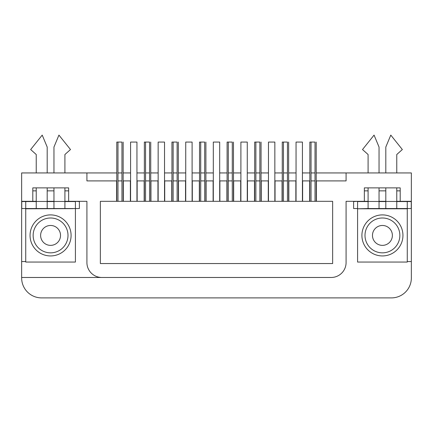 <?xml version="1.0" encoding="UTF-8"?>
<svg xmlns="http://www.w3.org/2000/svg" width="433" height="433" viewBox="0 0 433 433"><rect width="100%" height="100%" fill="white"/><g stroke="black" fill="none" stroke-linecap="round" stroke-linejoin="round"><path stroke-width="0.65" d="M123.156 180.907L130.577 180.907M136.947 180.907L144.362 180.907M145.558 180.907L149.542 180.907M150.738 180.907L158.153 180.907M164.529 180.907L171.944 180.907M173.14 180.907L177.124 180.907M178.315 180.907L185.735 180.907M192.106 180.907L199.526 180.907M200.717 180.907L204.701 180.907M205.897 180.907L213.312 180.907M219.688 180.907L227.103 180.907M228.299 180.907L232.283 180.907M233.474 180.907L240.894 180.907M247.265 180.907L254.685 180.907M255.876 180.907L259.86 180.907M261.056 180.907L268.471 180.907M274.847 180.907L282.262 180.907M283.458 180.907L287.442 180.907M288.638 180.907L296.053 180.907M302.423 180.907L309.844 180.907M311.04 180.907L315.018 180.907M316.214 180.907L346.086 180.907L346.086 172.94L316.214 172.94M116.786 172.94L86.914 172.94L86.914 180.907L116.786 180.907M117.982 180.907L121.96 180.907M144.167 180.907L144.167 201.318L137.147 201.318L137.147 180.907M130.376 180.907L130.376 201.318L123.356 201.318L123.356 180.907M171.744 180.907L171.744 201.318L164.724 201.318L164.724 180.907M157.953 180.907L157.953 201.318L150.938 201.318L150.938 180.907M199.326 180.907L199.326 201.318L192.306 201.318L192.306 180.907M185.535 180.907L185.535 201.318L178.515 201.318L178.515 180.907M226.903 180.907L226.903 201.318L219.883 201.318L219.883 180.907M213.117 180.907L213.117 201.318L206.097 201.318L206.097 180.907M254.485 180.907L254.485 201.318L247.465 201.318L247.465 180.907M240.694 180.907L240.694 201.318L233.674 201.318L233.674 180.907M282.062 180.907L282.062 201.318L275.047 201.318L275.047 180.907M268.276 180.907L268.276 201.318L261.256 201.318L261.256 180.907M309.644 180.907L309.644 201.318L302.624 201.318L302.624 180.907M295.853 180.907L295.853 201.318L288.833 201.318L288.833 180.907M116.585 180.907L116.585 201.318L100.359 201.318L100.359 263.545L332.641 263.545L100.359 263.545L100.359 201.318L332.641 201.318L316.415 201.318L316.415 180.907M21.65 201.318L32.8 201.318L32.8 187.873L68.647 187.873L68.647 201.318L86.914 201.318L86.914 262.55A14.933 14.933 0 0 0 101.852 277.483L21.65 277.483L21.65 172.94L86.914 172.94M396.763 201.318L400.2 201.318L400.2 187.873L364.353 187.873L364.353 201.318L346.086 201.318L346.086 262.55A14.933 14.933 0 0 1 331.148 277.483L101.852 277.483M400.2 201.318L411.35 201.318L411.35 172.94L346.086 172.94M332.641 201.318L332.641 263.545L332.641 201.318M315.018 172.94L311.04 172.94M309.844 172.94L302.423 172.94M296.053 172.94L288.638 172.94M287.442 172.94L283.458 172.94M282.262 172.94L274.847 172.94M268.471 172.94L261.056 172.94M259.86 172.94L255.876 172.94M254.685 172.94L247.265 172.94M240.894 172.94L233.474 172.94M232.283 172.94L228.299 172.94M227.103 172.94L219.688 172.94M213.312 172.94L205.897 172.94M204.701 172.94L200.717 172.94M199.526 172.94L192.106 172.94M185.735 172.94L178.315 172.94M177.124 172.94L173.14 172.94M171.944 172.94L164.529 172.94M158.153 172.94L150.738 172.94M149.542 172.94L145.558 172.94M144.362 172.94L136.947 172.94M130.577 172.94L123.156 172.94M121.96 172.94L117.982 172.94M32.8 201.318L36.237 201.318M47.192 201.318L53.957 201.318M64.907 201.318L68.647 201.318M68.647 190.861L64.907 190.861M53.957 190.861L47.192 190.861M36.237 190.861L32.8 190.861M21.65 277.981L21.65 277.483L21.65 277.981A19.913 19.913 0 0 0 41.563 297.893L391.437 297.893L41.563 297.893M75.418 201.318L79.396 201.567L79.396 208.533L25.731 208.782L25.731 262.052L75.418 262.052L75.418 208.782M25.731 261.554L21.65 261.554M331.148 277.483L21.65 277.483M411.35 201.318L411.35 277.981A19.913 19.913 0 0 1 391.437 297.893M364.353 201.318L368.093 201.318M379.043 201.318L385.808 201.318M400.2 190.861L396.763 190.861M385.808 190.861L379.043 190.861M368.093 190.861L364.353 190.861M411.35 261.554L407.269 261.554M357.582 208.782L357.582 262.052L407.269 262.052L407.269 208.782L357.582 208.782L368.093 208.533L368.093 201.464L379.043 201.464L379.043 187.873M368.093 201.567L357.582 201.567L357.582 208.533L353.604 208.533L353.604 201.567L357.582 201.318M50.574 255.935A20.513 20.513 0 0 0 68.338 225.16A20.513 20.513 0 0 0 32.805 225.16A20.513 20.513 0 0 0 50.574 255.935M382.426 255.935A20.513 20.513 0 0 0 400.195 225.16A20.513 20.513 0 0 0 364.662 225.16A20.513 20.513 0 0 0 382.426 255.935M302.423 201.318L302.423 142.073L296.053 142.073L296.053 201.318M315.018 201.318L315.018 142.073L309.844 142.073L311.04 142.073L311.04 201.318M316.214 201.318L316.214 142.073M309.844 201.318L309.844 142.073M315.018 142.073L311.04 142.073M64.907 201.567L75.418 201.567L75.418 208.533L47.192 208.533L47.192 187.873M47.192 172.94L47.192 147.052L42.212 135.107L30.662 149.542L36.237 154.521L36.237 172.94M36.237 187.873L36.237 208.533L21.747 208.533L21.747 201.567L36.237 201.567M47.192 208.533L36.237 208.533M53.957 201.567L47.192 201.567M64.907 208.533L64.907 187.873M64.907 172.94L64.907 154.521L70.487 149.542L58.937 135.107L53.957 147.052L53.957 172.94M53.957 187.873L53.957 208.533M28.172 208.782L72.977 208.636M25.731 201.567L25.731 208.533M287.442 201.318L287.442 142.073L282.262 142.073L283.458 142.073L283.458 201.318M288.638 201.318L288.638 142.073M282.262 201.318L282.262 142.073M287.442 142.073L283.458 142.073M259.86 201.318L259.86 142.073L254.685 142.073L255.876 142.073L255.876 201.318M261.056 201.318L261.056 142.073M254.685 201.318L254.685 142.073M259.86 142.073L255.876 142.073M232.283 201.318L232.283 142.073L227.103 142.073L228.299 142.073L228.299 201.318M233.474 201.318L233.474 142.073M227.103 201.318L227.103 142.073M232.283 142.073L228.299 142.073M204.701 201.318L204.701 142.073L199.526 142.073L200.717 142.073L200.717 201.318M205.897 201.318L205.897 142.073M199.526 201.318L199.526 142.073M204.701 142.073L200.717 142.073M274.847 201.318L274.847 142.073L268.471 142.073L268.471 201.318M247.265 201.318L247.265 142.073L240.894 142.073L240.894 201.318M219.688 201.318L219.688 142.073L213.312 142.073L213.312 201.318M379.043 172.94L379.043 147.052L374.063 135.107L362.513 149.542L368.093 154.521L368.093 172.94M396.763 201.567L407.269 201.567L407.269 208.533L379.043 208.533L379.043 201.464M368.093 187.873L368.093 201.464M379.043 208.533L368.093 208.533M407.269 208.533L411.253 208.533L411.253 201.567L407.269 201.567M385.808 201.567L379.043 201.567M396.763 208.533L396.763 187.873M396.763 172.94L396.763 154.521L402.338 149.542L390.788 135.107L385.808 147.052L385.808 172.94M385.808 187.873L385.808 208.533M360.023 208.782L404.828 208.636M177.124 201.318L177.124 142.073L171.944 142.073L173.14 142.073L173.14 201.318M178.315 201.318L178.315 142.073M171.944 201.318L171.944 142.073M177.124 142.073L173.14 142.073M149.542 201.318L149.542 142.073L144.362 142.073L145.558 142.073L145.558 201.318M150.738 201.318L150.738 142.073M144.362 201.318L144.362 142.073M149.542 142.073L145.558 142.073M121.96 201.318L121.96 142.073L116.786 142.073L117.982 142.073L117.982 201.318M123.156 201.318L123.156 142.073M116.786 201.318L116.786 142.073M121.96 142.073L117.982 142.073M192.106 201.318L192.106 142.073L185.735 142.073L185.735 201.318M164.529 201.318L164.529 142.073L158.153 142.073L158.153 201.318M136.947 201.318L136.947 142.073L130.577 142.073L130.577 201.318M382.426 217.994A17.423 17.423 0 0 1 397.516 244.131A17.423 17.423 0 0 1 367.336 244.131A17.423 17.423 0 0 1 382.426 217.994M382.426 225.463A9.959 9.959 0 0 1 391.048 240.396A9.959 9.959 0 0 1 373.803 240.396A9.959 9.959 0 0 1 382.426 225.463M50.574 217.994A17.423 17.423 0 0 1 65.664 244.131A17.423 17.423 0 0 1 35.484 244.131A17.423 17.423 0 0 1 50.574 217.994M50.574 225.463A9.959 9.959 0 0 1 59.197 240.396A9.959 9.959 0 0 1 41.952 240.396A9.959 9.959 0 0 1 50.574 225.463M53.957 201.464L64.907 201.464M36.237 201.464L47.192 201.464M385.808 201.464L396.763 201.464"/></g></svg>
